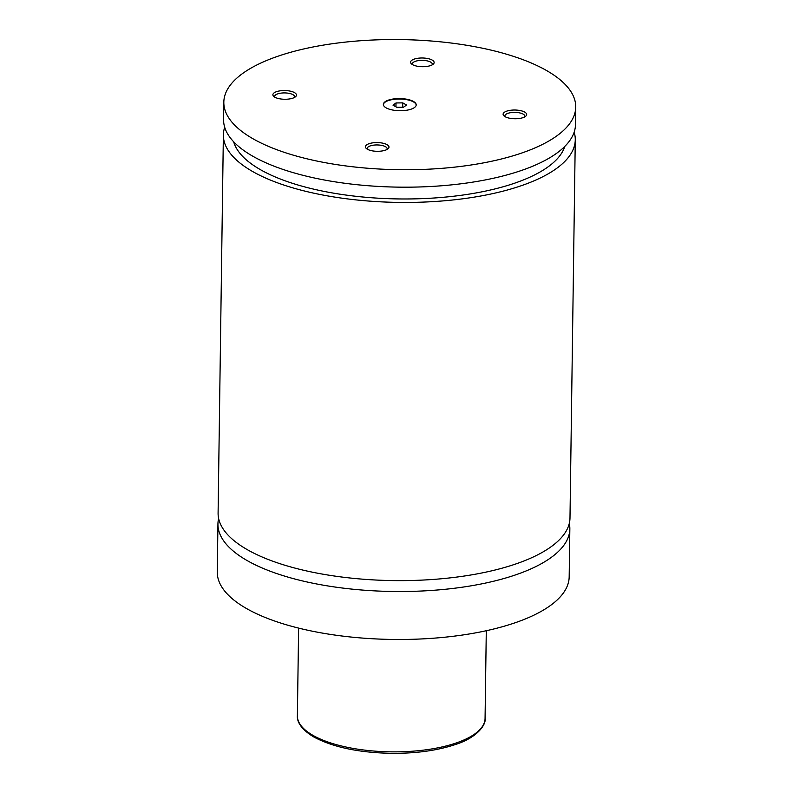 <?xml version="1.0" encoding="UTF-8"?>
<svg xmlns="http://www.w3.org/2000/svg" width="793" height="793" viewBox="0 0 793 793"><rect width="100%" height="100%" fill="white"/><g stroke="black" fill="none" stroke-linecap="round" stroke-linejoin="round"><path stroke-width="1.19" d="M218.63 518.533A175.967 65.066 0.8 0 0 217.936 523.975A175.967 65.066 0.8 0 0 247.852 560.968A175.967 65.066 0.8 0 0 444.754 589.328A175.967 65.066 0.8 0 0 569.84 528.881A175.967 65.066 0.8 0 0 569.295 523.43M224.697 127.276A175.967 65.066 0.8 0 0 223.368 134.889L218.095 513.071A175.967 65.066 0.8 0 0 393.13 580.585A175.967 65.066 0.8 0 0 569.989 517.988L575.272 139.796A175.967 65.066 0.8 0 0 574.162 132.153M386.151 107.868A16.425 6.076 0.8 0 0 404.529 110.514A16.425 6.076 0.8 0 0 416.206 104.874A16.425 6.076 0.8 0 0 413.411 101.425A16.425 6.076 0.8 0 0 395.033 98.778A16.425 6.076 0.8 0 0 383.356 104.418A16.425 6.076 0.8 0 0 386.151 107.868M416.186 105.092A16.425 6.076 0.8 0 0 413.401 101.861A16.425 6.076 0.8 0 0 395.31 99.184A16.425 6.076 0.8 0 0 383.366 104.636M412.568 64.659A11.786 4.362 0.8 0 0 423.403 66.701A11.786 4.362 0.8 0 0 433.147 64.233A11.786 4.362 0.8 0 0 432.135 60.04A11.786 4.362 0.8 0 0 416.721 58.454A11.786 4.362 0.8 0 0 411.517 63.936A11.786 4.362 0.8 0 0 412.568 64.659A9.972 3.687 0.8 0 1 412.36 63.896A9.972 3.687 0.8 0 1 419.447 60.476A9.972 3.687 0.8 0 1 430.609 62.082A9.972 3.687 0.8 0 1 432.304 64.183A9.972 3.687 0.8 0 1 432.076 64.927M367.417 149.253A11.786 4.362 0.8 0 0 378.251 151.294A11.786 4.362 0.8 0 0 387.995 148.826A11.786 4.362 0.8 0 0 386.994 144.633A11.786 4.362 0.8 0 0 371.57 143.047A11.786 4.362 0.8 0 0 366.366 148.529A11.786 4.362 0.8 0 0 367.417 149.253A9.972 3.687 0.8 0 1 367.209 148.489A9.972 3.687 0.8 0 1 374.296 145.069A9.972 3.687 0.8 0 1 385.457 146.675A9.972 3.687 0.8 0 1 387.153 148.767A9.972 3.687 0.8 0 1 386.925 149.52M505.101 116.7A11.786 4.362 0.8 0 0 515.936 118.742A11.786 4.362 0.8 0 0 525.68 116.264A11.786 4.362 0.8 0 0 524.669 112.071A11.786 4.362 0.8 0 0 509.255 110.485A11.786 4.362 0.8 0 0 504.051 115.966A11.786 4.362 0.8 0 0 505.101 116.7M524.609 116.968A9.972 3.687 0.8 0 0 524.837 116.214A9.972 3.687 0.8 0 0 523.142 114.113A9.972 3.687 0.8 0 0 511.981 112.507A9.972 3.687 0.8 0 0 504.893 115.937A9.972 3.687 0.8 0 0 505.091 116.69M274.884 97.222A11.786 4.362 0.8 0 0 285.718 99.264A11.786 4.362 0.8 0 0 295.462 96.796A11.786 4.362 0.8 0 0 294.451 92.593A11.786 4.362 0.8 0 0 279.037 91.017A11.786 4.362 0.8 0 0 273.833 96.498A11.786 4.362 0.8 0 0 274.884 97.222A9.972 3.687 0.8 0 1 274.675 96.459A9.972 3.687 0.8 0 1 281.763 93.039A9.972 3.687 0.8 0 1 292.924 94.645A9.972 3.687 0.8 0 1 294.619 96.736A9.972 3.687 0.8 0 1 294.391 97.489M217.936 523.975L217.272 571.922A175.967 65.066 0.8 0 0 247.188 608.915A175.967 65.066 0.8 0 0 444.09 637.285A175.967 65.066 0.8 0 0 569.176 576.838L569.84 528.881M223.368 134.889A175.967 65.066 0.8 0 0 398.413 202.403A175.967 65.066 0.8 0 0 575.272 139.796M233.667 141.798A166.58 61.596 0.8 0 0 398.463 198.934A166.58 61.596 0.8 0 0 564.785 146.427M253.74 139.181A175.967 65.066 0.8 0 0 450.652 167.551A175.967 65.066 0.8 0 0 575.728 107.105A175.967 65.066 0.8 0 0 545.812 70.111A175.967 65.066 0.8 0 0 348.91 41.742A175.967 65.066 0.8 0 0 223.824 102.188A175.967 65.066 0.8 0 0 253.74 139.181M223.824 102.188L223.586 119.624A175.967 65.066 0.8 0 0 398.631 187.138A175.967 65.066 0.8 0 0 575.49 124.541L575.728 107.105M402.755 102.872L395.994 102.961L393.021 105.172L396.797 107.293L403.548 107.204L406.531 104.993L402.755 102.872L402.695 107.214M395.945 106.817L395.994 102.961M297.385 715.841A93.852 34.704 0.8 0 0 313.344 735.577A93.852 34.704 0.8 0 0 418.357 750.703A93.852 34.704 0.8 0 0 485.068 718.468C486.327 724.148 477.782 737.49 455.341 744.548C437.558 750.485 416.583 753.419 392.416 753.35C359.596 752.805 333.506 747.402 314.137 737.163C299.159 728.331 297.018 720.153 297.385 715.841L298.614 628.106M485.068 718.468L486.287 630.722"/></g></svg>
